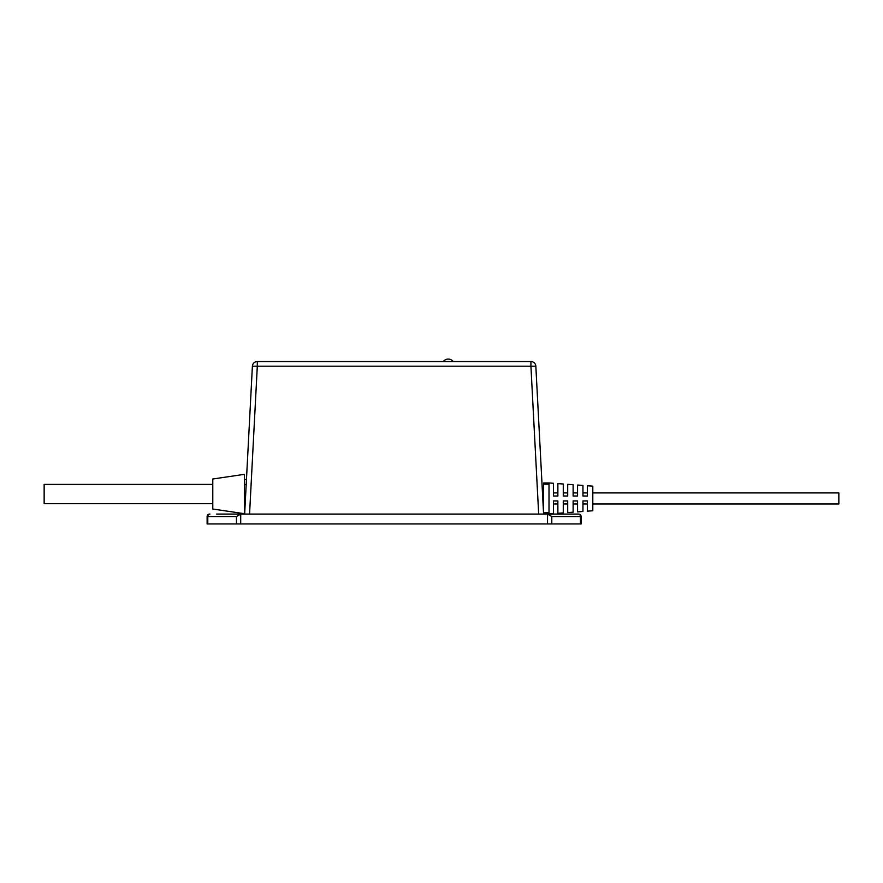 <?xml version="1.0" encoding="UTF-8"?>
<svg xmlns="http://www.w3.org/2000/svg" width="883" height="883" viewBox="0 0 883 883"><rect width="100%" height="100%" fill="white"/><g stroke="black" fill="none" stroke-linecap="round" stroke-linejoin="round"><path stroke-width="1.32" d="M249.558 514.083L538.674 514.083L530.926 366.202L257.306 366.202L249.558 514.083M244.646 514.083L252.395 366.202A4.923 4.923 0 0 1 257.306 361.533L530.926 361.533A4.923 4.923 0 0 1 535.838 366.202L543.597 514.083M216.6 514.083L240.728 514.083L236.456 516.544L207.792 516.544L207.792 523.928L207.119 523.928L207.119 516.544A2.461 2.461 0 0 1 209.58 514.083L209.911 514.083A2.461 2.13 -90 0 0 207.792 516.544L207.119 516.544M580.451 523.928L547.526 523.928L547.526 514.083L578.652 514.083A2.461 2.461 0 0 1 581.113 516.544L581.113 523.928L580.451 523.928L580.451 516.544L551.787 516.544L547.526 514.083L240.728 514.083L240.706 523.928L207.792 523.928M547.526 523.928L240.706 523.928M581.113 516.544A2.461 2.461 0 0 0 578.652 514.083A2.461 2.461 0 0 1 581.113 516.544L580.451 516.544A2.461 2.13 90 0 0 578.321 514.083M553.431 500.926L557.868 500.926L557.868 513.31L563.277 512.924L563.277 500.926L567.703 500.926L567.703 512.593L573.122 512.195L573.122 500.926L577.548 500.926L577.548 511.875L582.957 511.478L582.957 500.926L587.394 500.926L587.394 511.158L592.802 510.76L592.802 486.158L587.394 485.76L587.394 496.003L582.957 496.003L582.957 485.44L577.548 485.043L577.548 496.003L573.122 496.003L573.122 484.723L567.703 484.326L567.703 496.003L563.277 496.003L563.277 484.005L557.868 483.608L557.868 496.003L553.431 496.003L553.431 483.288L549.005 482.957L549.005 513.961L549.005 512.736L543.597 512.736L543.597 513.961L553.431 513.641L553.431 500.926L554.325 500.926M563.277 500.926L564.16 500.926M542.294 489.237L543.597 489.237M549.005 484.193L543.597 484.193L543.597 512.736M543.597 484.193L543.597 482.957L549.005 482.957M553.431 503.994L557.868 503.994M563.277 503.994L567.703 503.994M573.122 503.994L577.548 503.994M582.957 503.994L587.394 503.994M553.431 492.924L557.868 492.924M563.277 492.924L567.703 492.924M573.122 492.924L577.548 492.924M582.957 492.924L587.394 492.924M592.802 492.924L838.85 492.924L838.85 503.994L592.802 503.994M212.781 479.005L244.403 474.326L244.403 513.696L212.781 509.016L212.781 479.005M246.456 479.491L244.403 479.491M244.403 484.624L246.191 484.624M245.209 503.398L244.403 503.398M212.781 484.414L44.15 484.414L44.15 503.608L212.781 503.608M443.332 361.533A6.148 6.148 0 0 1 453.167 361.533M530.926 361.533L530.926 366.202L535.838 366.202M252.395 366.202L257.306 366.202L257.306 361.533M236.456 523.928L236.456 516.544M551.787 516.544L551.787 523.928M543.597 490.462L542.35 490.462"/></g></svg>
